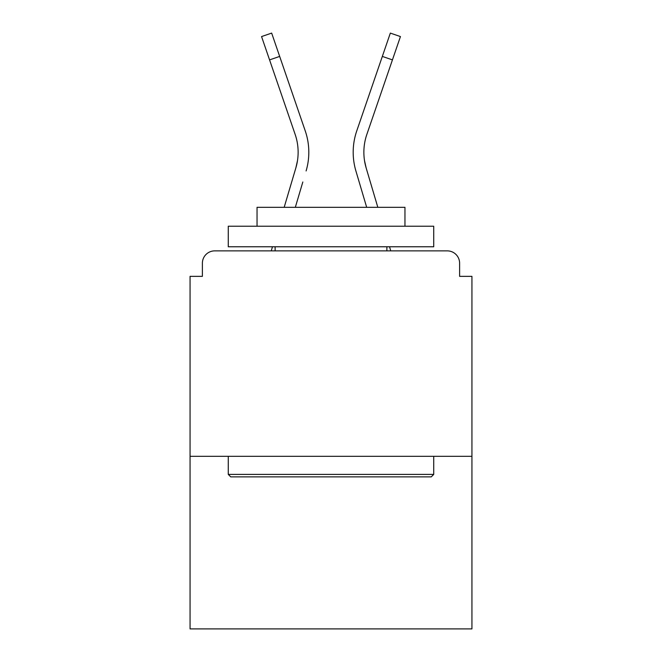 <?xml version="1.0" encoding="UTF-8"?>
<svg xmlns="http://www.w3.org/2000/svg" width="662" height="662" viewBox="0 0 662 662"><rect width="100%" height="100%" fill="white"/><g stroke="black" fill="none" stroke-linecap="round" stroke-linejoin="round"><path stroke-width="0.99" d="M459.61 276.352L459.61 263.203L459.61 276.352L471.94 276.352L471.94 628.9L190.06 628.9L190.06 276.352L202.39 276.352L202.39 263.203L202.39 276.352M471.94 456.325L190.06 456.325M459.61 263.203A12.33 12.33 0 0 0 447.28 250.873L214.72 250.873A12.33 12.33 0 0 0 202.39 263.203M447.28 250.873L395.098 250.873M266.902 250.873L214.72 250.873M297.478 160.684L295.856 167.916L297.478 160.684M295.318 207.322L302.832 181.984M292.587 178.947L284.172 207.322L292.587 178.947M272.471 246.769L271.255 250.873M364.522 160.684L366.144 167.916L364.522 160.684M359.168 181.984L355.899 170.953A65.745 65.745 0 0 1 356.752 130.91L390.34 33.1L400.444 36.567L366.856 134.378A55.062 55.062 0 0 0 366.144 167.916L377.828 207.322M389.529 246.769L390.745 250.873M366.856 134.378A55.062 55.062 0 0 0 363.868 152.26A55.062 55.062 0 0 1 366.856 134.378A55.062 55.062 0 0 0 363.868 152.26A55.062 55.062 0 0 1 366.856 134.378A55.062 55.062 0 0 0 363.868 152.26A55.062 55.062 0 0 1 366.856 134.378A55.062 55.062 0 0 0 363.868 152.26A55.062 55.062 0 0 1 366.856 134.378A55.062 55.062 0 0 0 363.868 152.26A55.062 55.062 0 0 1 366.856 134.378A55.062 55.062 0 0 0 363.868 152.26A55.062 55.062 0 0 1 366.856 134.378A55.062 55.062 0 0 0 363.868 152.26A55.062 55.062 0 0 1 366.856 134.378A55.062 55.062 0 0 0 363.868 152.26A55.062 55.062 0 0 1 366.856 134.378A55.062 55.062 0 0 0 363.868 152.26M431.26 476.872L230.74 476.872L228.274 474.406L433.726 474.406L431.26 476.872M228.274 226.222L433.726 226.222L433.726 246.769L228.274 246.769L228.274 226.222M404.962 226.222L404.962 207.322L257.038 207.322L257.038 226.222M228.274 456.325L228.274 474.406M433.726 456.325L433.726 474.406M275.119 246.769L275.119 250.873M386.881 246.769L386.881 250.873M269.566 59.886L261.556 36.567L271.66 33.1L279.67 56.419L269.566 59.886L295.144 134.378A55.062 55.062 0 0 1 295.856 167.916L284.172 207.322M306.101 170.953A65.745 65.745 0 0 0 305.248 130.91L279.67 56.419M305.248 130.91L293.812 97.612M295.144 134.378A55.062 55.062 0 0 1 298.132 152.26M366.682 207.322L355.899 170.953M356.752 130.91L368.188 97.612M392.434 59.886L382.33 56.419"/></g></svg>
